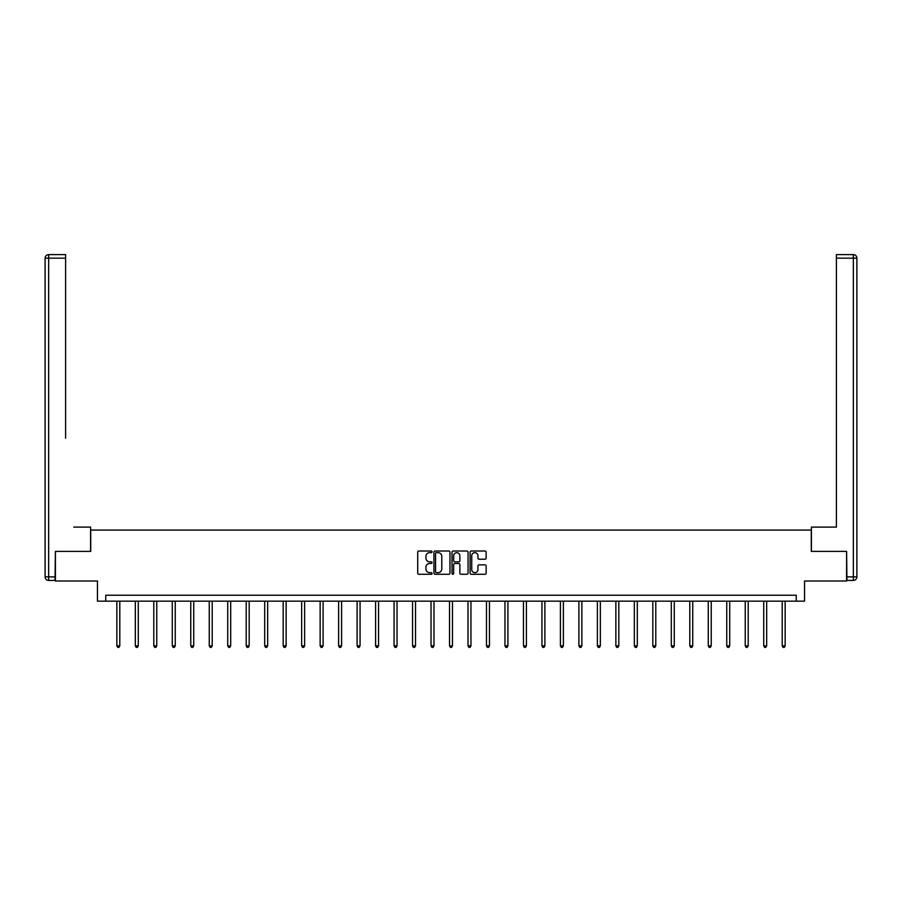 <?xml version="1.0" encoding="UTF-8"?>
<svg xmlns="http://www.w3.org/2000/svg" width="902" height="902" viewBox="0 0 902 902"><rect width="100%" height="100%" fill="white"/><g stroke="black" fill="none" stroke-linecap="round" stroke-linejoin="round"><path stroke-width="1.35" d="M432.047 551.832A0.812 0.812 0 0 0 431.235 551.021L418.878 551.021A1.161 1.161 0 0 0 417.716 552.182L417.716 573.12A1.161 1.161 0 0 0 418.878 574.281L431.235 574.281A0.812 0.812 0 0 0 432.047 573.469A0.812 0.812 0 0 0 431.235 572.657L429.634 572.657A3.721 3.721 0 0 1 425.913 568.937L425.913 567.189A3.721 3.721 0 0 1 429.634 563.468L431.235 563.468A0.812 0.812 0 0 0 432.047 562.656A0.812 0.812 0 0 0 431.235 561.833L429.634 561.833A3.721 3.721 0 0 1 425.913 558.112L425.913 556.376A3.721 3.721 0 0 1 429.634 552.655L431.235 552.655A0.812 0.812 0 0 0 432.047 551.832M484.983 559.217A1.161 1.161 0 0 0 486.144 558.056L486.144 552.182A1.161 1.161 0 0 0 484.983 551.021L471.261 551.021A1.161 1.161 0 0 0 470.1 552.182L470.1 573.12A1.161 1.161 0 0 0 471.261 574.281L484.983 574.281A1.161 1.161 0 0 0 486.144 573.12L486.144 566.028A1.161 1.161 0 0 0 484.983 564.866L479.109 564.866A1.161 1.161 0 0 0 477.947 566.028L477.947 569.545A3.112 3.112 0 0 1 474.835 572.657A3.112 3.112 0 0 1 471.735 569.545L471.735 555.767A3.112 3.112 0 0 1 474.835 552.655A3.112 3.112 0 0 1 477.947 555.767L477.947 558.056A1.161 1.161 0 0 0 479.109 559.217L484.983 559.217M796.24 601.16L804.539 601.16L804.539 581.012L846.595 581.012L846.595 551.393L811.281 551.393L811.281 530.072L90.719 530.072L90.719 551.393L55.405 551.393L55.405 581.012L97.461 581.012L97.461 601.16L796.24 601.16L796.24 595.23L105.759 595.23L105.759 601.16M449.985 552.182A1.161 1.161 0 0 0 448.824 551.021L435.102 551.021A1.161 1.161 0 0 0 433.93 552.182L433.93 573.12A1.161 1.161 0 0 0 435.102 574.281L448.824 574.281A1.161 1.161 0 0 0 449.985 573.12L449.985 552.182M453.176 551.021L466.898 551.021A1.161 1.161 0 0 1 468.07 552.182L468.07 573.12A1.161 1.161 0 0 1 466.898 574.281L461.035 574.281A1.161 1.161 0 0 1 459.862 573.12L459.862 564.629A1.161 1.161 0 0 0 458.701 563.468L454.811 563.468A1.161 1.161 0 0 0 453.65 564.629L453.65 573.469A0.812 0.812 0 0 1 452.827 574.281A0.812 0.812 0 0 1 452.015 573.469L452.015 552.182A1.161 1.161 0 0 1 453.176 551.021M436.376 552.655A0.812 0.812 0 0 0 435.565 553.467L435.565 571.834A0.812 0.812 0 0 0 436.376 572.657L438.068 572.657A3.721 3.721 0 0 0 441.788 568.937L441.788 556.376A3.721 3.721 0 0 0 438.068 552.655L436.376 552.655M459.862 555.824A3.112 3.112 0 0 0 456.762 552.712A3.112 3.112 0 0 0 453.65 555.824L453.65 560.672A1.161 1.161 0 0 0 454.811 561.833L458.701 561.833A1.161 1.161 0 0 0 459.862 560.672L459.862 555.824M116.843 601.16L116.843 645.843L119.797 645.843L119.797 601.16M119.797 645.843L118.906 647.388L117.722 647.388L116.843 645.843M90.595 551.393L90.595 527.106L73.772 527.106M65.598 258.164L48.652 258.164L48.652 254.612L65.598 254.612L65.598 438.248M48.652 580.426L48.652 576.874L45.1 576.874A3.552 3.552 0 0 0 48.652 580.426L55.056 580.426L48.652 580.426A3.552 3.552 0 0 1 45.1 576.874L45.1 258.164A3.552 3.552 0 0 1 48.652 254.612A3.552 3.552 0 0 0 45.1 258.164L48.652 258.164L48.652 576.874L55.056 576.874L55.405 551.393M55.056 576.874L55.056 580.426M828.228 527.106L836.402 527.106L836.402 254.612L853.348 254.612L836.402 254.612M811.405 551.393L811.405 527.106L836.402 527.106L836.402 438.248M853.348 580.426L846.944 580.426L853.348 580.426A3.552 3.552 0 0 0 856.9 576.874L856.9 258.164L856.9 576.874A3.552 3.552 0 0 1 853.348 580.426L853.348 258.164L836.402 258.164M846.944 580.426L846.595 551.393M856.9 258.164A3.552 3.552 0 0 0 853.348 254.612A3.552 3.552 0 0 1 856.9 258.164A3.552 3.552 0 0 0 853.348 254.612L853.348 258.164L856.9 258.164A3.552 3.552 0 0 0 853.348 254.612M135.323 601.16L135.323 645.843L138.277 645.843L138.277 601.16M138.277 645.843L137.397 647.388L136.213 647.388L135.323 645.843M153.802 601.16L153.802 645.843L156.768 645.843L156.768 601.16M156.768 645.843L155.877 647.388L154.693 647.388L153.802 645.843M172.282 601.16L172.282 645.843L175.247 645.843L175.247 601.16M175.247 645.843L174.357 647.388L173.173 647.388L172.282 645.843M190.762 601.16L190.762 645.843L193.727 645.843L193.727 601.16M193.727 645.843L192.836 647.388L191.652 647.388L190.762 645.843M209.253 601.16L209.253 645.843L212.207 645.843L212.207 601.16M212.207 645.843L211.327 647.388L210.132 647.388L209.253 645.843M227.732 601.16L227.732 645.843L230.698 645.843L230.698 601.16M230.698 645.843L229.807 647.388L228.623 647.388L227.732 645.843M246.212 601.16L246.212 645.843L249.177 645.843L249.177 601.16M249.177 645.843L248.287 647.388L247.103 647.388L246.212 645.843M264.692 601.16L264.692 645.843L267.657 645.843L267.657 601.16M267.657 645.843L266.767 647.388L265.583 647.388L264.692 645.843M283.183 601.16L283.183 645.843L286.137 645.843L286.137 601.16M286.137 645.843L285.246 647.388L284.062 647.388L283.183 645.843M301.663 601.16L301.663 645.843L304.628 645.843L304.628 601.16M304.628 645.843L303.737 647.388L302.553 647.388L301.663 645.843M320.142 601.16L320.142 645.843L323.108 645.843L323.108 601.16M323.108 645.843L322.217 647.388L321.033 647.388L320.142 645.843M338.622 601.16L338.622 645.843L341.587 645.843L341.587 601.16M341.587 645.843L340.697 647.388L339.513 647.388L338.622 645.843M357.113 601.16L357.113 645.843L360.067 645.843L360.067 601.16M360.067 645.843L359.176 647.388L357.993 647.388L357.113 645.843M375.593 601.16L375.593 645.843L378.547 645.843L378.547 601.16M378.547 645.843L377.667 647.388L376.484 647.388L375.593 645.843M394.073 601.16L394.073 645.843L397.038 645.843L397.038 601.16M397.038 645.843L396.147 647.388L394.963 647.388L394.073 645.843M412.552 601.16L412.552 645.843L415.518 645.843L415.518 601.16M415.518 645.843L414.627 647.388L413.443 647.388L412.552 645.843M431.032 601.16L431.032 645.843L433.997 645.843L433.997 601.16M433.997 645.843L433.107 647.388L431.923 647.388L431.032 645.843M449.523 601.16L449.523 645.843L452.477 645.843L452.477 601.16M452.477 645.843L451.598 647.388L450.402 647.388L449.523 645.843M468.003 601.16L468.003 645.843L470.968 645.843L470.968 601.16M470.968 645.843L470.077 647.388L468.893 647.388L468.003 645.843M486.482 601.16L486.482 645.843L489.448 645.843L489.448 601.16M489.448 645.843L488.557 647.388L487.373 647.388L486.482 645.843M504.962 601.16L504.962 645.843L507.927 645.843L507.927 601.16M507.927 645.843L507.037 647.388L505.853 647.388L504.962 645.843M523.453 601.16L523.453 645.843L526.407 645.843L526.407 601.16M526.407 645.843L525.516 647.388L524.333 647.388L523.453 645.843M541.933 601.16L541.933 645.843L544.887 645.843L544.887 601.16M544.887 645.843L544.007 647.388L542.824 647.388L541.933 645.843M560.413 601.16L560.413 645.843L563.378 645.843L563.378 601.16M563.378 645.843L562.487 647.388L561.303 647.388L560.413 645.843M578.892 601.16L578.892 645.843L581.858 645.843L581.858 601.16M581.858 645.843L580.967 647.388L579.783 647.388L578.892 645.843M597.372 601.16L597.372 645.843L600.337 645.843L600.337 601.16M600.337 645.843L599.447 647.388L598.263 647.388L597.372 645.843M615.863 601.16L615.863 645.843L618.817 645.843L618.817 601.16M618.817 645.843L617.938 647.388L616.754 647.388L615.863 645.843M634.343 601.16L634.343 645.843L637.308 645.843L637.308 601.16M637.308 645.843L636.417 647.388L635.233 647.388L634.343 645.843M652.822 601.16L652.822 645.843L655.788 645.843L655.788 601.16M655.788 645.843L654.897 647.388L653.713 647.388L652.822 645.843M671.302 601.16L671.302 645.843L674.268 645.843L674.268 601.16M674.268 645.843L673.377 647.388L672.193 647.388L671.302 645.843M689.793 601.16L689.793 645.843L692.747 645.843L692.747 601.16M692.747 645.843L691.868 647.388L690.673 647.388L689.793 645.843M708.273 601.16L708.273 645.843L711.238 645.843L711.238 601.16M711.238 645.843L710.348 647.388L709.164 647.388L708.273 645.843M726.753 601.16L726.753 645.843L729.718 645.843L729.718 601.16M729.718 645.843L728.827 647.388L727.643 647.388L726.753 645.843M745.232 601.16L745.232 645.843L748.198 645.843L748.198 601.16M748.198 645.843L747.307 647.388L746.123 647.388L745.232 645.843M763.723 601.16L763.723 645.843L766.677 645.843L766.677 601.16M766.677 645.843L765.787 647.388L764.603 647.388L763.723 645.843M782.203 601.16L782.203 645.843L785.157 645.843L785.157 601.16M785.157 645.843L784.278 647.388L783.094 647.388L782.203 645.843M846.944 576.874L856.9 576.874"/></g></svg>
